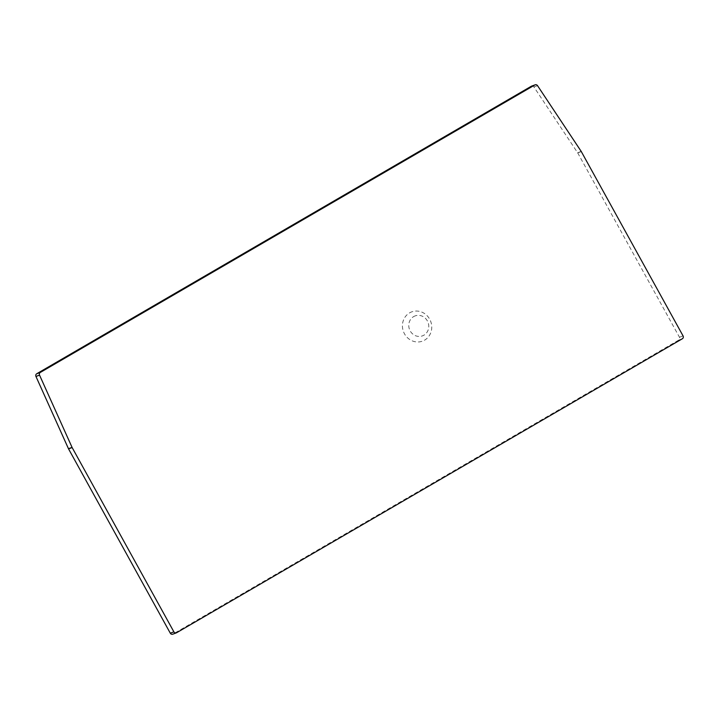 <?xml version="1.0" encoding="UTF-8"?>
<svg xmlns="http://www.w3.org/2000/svg" width="719" height="719" viewBox="0 0 719 719"><rect width="100%" height="100%" fill="white"/><g stroke="black" fill="none" stroke-linecap="round" stroke-linejoin="round"><path stroke-width="0.54" stroke-dasharray="3.6 2.7" d="M531.575 86.136A2.13 1.986 -110.2 0 1 533.929 86.972L577.618 152.752A2.13 1.986 69.8 0 1 577.716 152.904L679.455 337.22A2.13 1.986 -110.2 0 1 678.763 340.078L173.036 634.05A2.13 1.986 -110.2 0 1 172.749 634.185M409.569 312.882A15.593 14.542 -110.2 0 1 429.683 319.191A15.593 14.542 -110.2 0 1 424.605 340.141A15.593 14.542 -110.2 0 1 404.491 333.832A15.593 14.542 -110.2 0 1 409.569 312.882M413.632 316.603A10.632 9.922 -110.2 0 1 427.356 320.899A10.632 9.922 -110.2 0 1 423.895 335.189A10.632 9.922 69.8 0 1 410.172 330.884A10.632 9.922 69.8 0 1 413.632 316.603M678.763 340.078L682.358 338.757M679.455 337.22L683.05 335.899M173.036 634.05L176.631 632.729M537.524 85.651L533.929 86.972M577.618 152.752L581.213 151.421M577.716 152.904L581.303 151.583"/><path stroke-width="1.08" d="M531.287 86.271A2.13 1.986 -110.2 0 1 531.575 86.136L535.17 84.815A2.13 1.986 69.8 0 0 534.873 84.95L531.287 86.271L36.723 373.754L40.318 372.433A2.13 1.986 69.8 0 0 39.545 375.129L72.062 447.389A2.13 1.986 -110.2 0 0 72.143 447.56L173.89 631.866A2.13 1.986 69.8 0 0 176.631 632.729L682.358 338.757A2.13 1.986 69.8 0 0 683.05 335.899L581.303 151.583A2.13 1.986 -110.2 0 0 581.213 151.421L537.524 85.651A2.13 1.986 69.8 0 0 535.17 84.815M176.344 632.864L172.749 634.185A2.13 1.986 -110.2 0 1 170.295 633.187L68.548 448.881A2.13 1.986 69.8 0 1 68.467 448.71L35.95 376.45A2.13 1.986 -110.2 0 1 36.723 373.754M40.318 372.433L534.873 84.95M170.295 633.187L173.89 631.866M68.548 448.881L72.143 447.56M68.467 448.71L72.062 447.389M35.95 376.45L39.545 375.129"/></g></svg>
